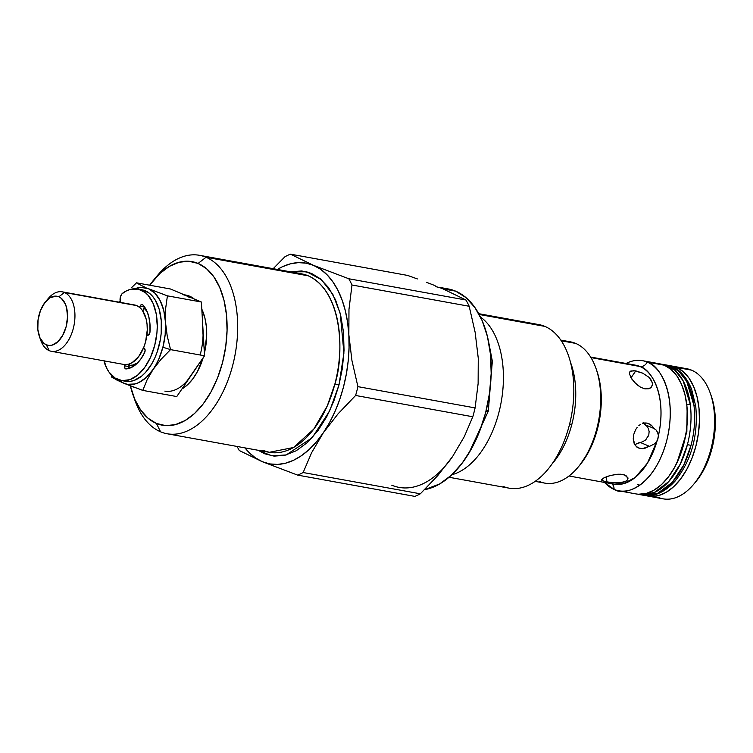 <?xml version="1.0" encoding="UTF-8"?>
<svg xmlns="http://www.w3.org/2000/svg" width="753" height="753" viewBox="0 0 753 753"><rect width="100%" height="100%" fill="white"/><g stroke="black" fill="none" stroke-linecap="round" stroke-linejoin="round"><path stroke-width="1.13" d="M262.778 450.36L269.32 452.308A90.68 52.757 -79.7 0 0 334.906 383.898L338.972 385.028L329.598 411.053L312.119 437.766L286.178 454.963L271.767 455.819L258.223 450.294L264.444 453.711L274.12 456.12L284.879 455.292L296.202 450.774L307.412 442.5L317.794 430.876L326.746 416.72L333.843 401.085L338.972 385.028L342.389 368.264L344.036 350.324L343.509 332.177L340.629 314.97L335.518 299.816L328.562 287.599L320.317 278.77L311.422 273.348L301.746 270.939L290.611 271.852L306.753 271.786L321.456 279.73L332.911 294.498L340.243 313.446L343.923 353.044L338.972 385.028L334.906 383.898C343.537 359.209 344.498 292.409 308.241 275.814L301.708 273.866A90.68 52.757 -79.7 0 1 308.241 275.814L206.04 257.262A90.68 52.757 100.3 0 1 234.061 359.68A90.68 52.757 100.3 0 1 167.11 433.756A90.68 52.757 100.3 0 1 160.577 431.808A90.68 52.757 -79.7 0 0 232.705 365.346A90.68 52.757 -79.7 0 0 206.04 257.262L198.095 263.437A83.122 48.361 100.3 0 1 222.54 362.513A83.122 48.361 100.3 0 1 156.426 423.44L160.577 431.808L156.426 423.44L147.993 418.179L140.679 410.046L134.778 399.354L130.354 385.865A83.122 48.361 100.3 0 0 132.857 394.421A83.122 48.361 100.3 0 0 156.426 423.44L165.66 425.624L175.336 424.645L185.087 420.55L194.547 413.491L203.329 403.74L211.122 391.673L217.608 377.752L222.54 362.513L225.731 346.54L227.067 330.445L226.484 314.858L224.008 300.362L219.744 287.524L213.843 276.831L206.529 268.699L198.095 263.437L206.04 257.262A90.68 52.757 -79.7 0 0 157.499 275.438L153.603 280.097A83.122 48.361 100.3 0 1 198.095 263.437L188.871 261.253L179.186 262.232L169.434 266.327L159.984 273.386L149.659 285.218A83.122 48.361 100.3 0 1 153.603 280.097M486.033 411.119A7.935 0.828 14.6 0 0 488.33 411.082A7.935 0.828 -165.4 0 1 486.033 411.119M569.607 424.137A7.558 0.791 -165.4 0 1 571.819 424.438A71.789 41.763 100.3 0 1 552.1 463.886A71.789 41.763 100.3 0 0 571.819 424.438A7.558 0.791 14.6 0 0 569.607 424.137M614.062 489.375A7.558 6.099 112.8 0 0 611.671 483.737A7.558 6.099 -67.2 0 1 614.062 489.375A66.123 38.469 100.3 0 1 604.508 482.438L614.062 489.375C623.926 496.368 653.886 487.803 666.65 440.91C678.425 393.603 658.414 363.981 647.213 362.099A66.123 38.469 100.3 0 1 667.638 436.787A66.123 38.469 100.3 0 1 618.825 490.796A66.123 38.469 100.3 0 1 614.062 489.375M609.619 482.852L613.977 484.16L623.559 483.69L635.259 477.44L647.448 463.104L657.887 439.046L658.338 435.987C667.723 393.64 649.924 368.452 639.937 366.495A7.558 6.099 112.8 0 0 647.213 362.099L664.334 365.214L647.213 362.099A7.558 6.099 -67.2 0 1 639.937 366.495L590.964 357.6L639.937 366.495L635.579 365.196A60.456 35.165 -79.7 0 1 639.937 366.495A60.456 35.165 -79.7 0 1 658.338 435.987L657.595 439.874L655.082 443.583L649.839 446.2L655.082 443.583L657.011 441.079A60.456 35.165 -79.7 0 1 613.977 484.16L569.014 475.99M167.11 433.756L269.32 452.308L293.566 447.489L313.794 429.088L327.291 405.895L334.906 383.898A90.68 52.757 -79.7 0 0 308.241 275.814L206.04 257.262A90.68 52.757 100.3 0 0 199.507 255.314L301.708 273.866M141.649 389.988L142.788 390.393L147.08 379.851L153.151 369.375L161.114 359.237L170.545 349.627L204.524 355.793L170.545 349.627L162.893 347.246A49.114 28.576 100.3 0 1 153.151 369.375L161.114 359.237L170.545 349.627L167.204 335.866L165.462 322.096L165.622 308.674L167.411 295.844L201.39 302.019L167.411 295.844L148.454 288.7A49.114 28.576 100.3 0 1 165.462 322.096L165.622 308.674L167.411 295.844L148.454 288.7A49.114 28.576 100.3 0 0 134.881 288.766L141.112 287.392L148.454 288.7L154.958 293.228L160.182 300.673L163.768 310.518L165.462 322.096L165.171 334.624L162.893 347.246L170.545 349.627L167.204 335.866L165.462 322.096A49.114 28.576 100.3 0 1 162.893 347.246L158.798 359.096L156.144 364.48L153.151 369.375L146.355 377.366L138.853 382.552L135.003 383.964L127.426 384.312L123.821 383.249L142.788 390.393L176.767 396.558L190.65 376.18A49.114 28.576 100.3 0 1 164.86 391.108M181.925 388.981A49.114 28.576 -79.7 0 0 203.131 357.835L197.267 371.944L192.664 379.07L187.478 384.839L181.887 389.009M391.776 485.205A102.013 59.346 -79.7 0 0 452.685 456.384A102.013 59.346 100.3 0 1 399.128 487.398M439.234 287.307L448.27 288.954A102.013 59.346 -79.7 0 1 455.621 291.147L465.975 297.595L474.936 307.582L482.184 320.703L487.426 336.459L490.457 354.249L491.172 373.384L489.535 393.132L485.619 412.738L479.557 431.441L471.594 448.524L462.041 463.34L451.254 475.303L439.658 483.963L424.541 489.685A102.013 59.346 -79.7 0 0 489.149 395.73A102.013 59.346 -79.7 0 0 455.621 291.147L442.924 288.841L455.621 291.147L448.026 288.907M129.497 365.412A30.224 17.583 -79.7 0 0 130.74 365.713A30.224 17.583 -79.7 0 0 134.316 365.742L130.664 365.704M144.896 307.469A30.224 17.583 -79.7 0 0 144.294 307.149L144.896 307.469M143.945 308.071A30.224 17.583 100.3 0 1 147.061 311.488L143.945 308.071M137.752 362.739A30.224 17.583 100.3 0 1 129.027 365.374L132.933 365.045L137.752 362.739M146.995 335.226A22.675 13.187 -79.7 0 0 147.221 331.169L146.995 335.226M451.838 474.757A83.122 48.361 -79.7 0 0 501.159 402.234A83.122 48.361 -79.7 0 0 480.48 317.004A83.122 48.361 100.3 0 1 501.159 402.234A83.122 48.361 100.3 0 1 451.838 474.757M51.43 351.312L123.756 364.443A30.224 17.583 -79.7 0 0 146.073 339.754A30.224 17.583 -79.7 0 0 136.726 305.614L64.4 292.484A30.224 17.583 100.3 0 1 73.747 326.623A30.224 17.583 100.3 0 1 51.43 351.312A30.224 17.583 100.3 0 1 49.246 350.663A30.224 17.583 -79.7 0 0 73.286 328.515A30.224 17.583 -79.7 0 0 64.4 292.484L58.847 296.804A24.934 14.505 100.3 0 1 66.179 326.529A24.934 14.505 100.3 0 1 46.338 344.808L49.246 350.663L46.338 344.808L49.114 345.458L52.013 345.166L57.774 341.824L62.753 335.283L66.179 326.529L67.535 316.909L66.612 307.883L65.332 304.033L61.37 298.386L58.847 296.804L56.07 296.155L50.244 297.67L44.775 302.715L40.493 310.509L38.045 319.874L37.829 329.381L39.843 337.579L43.806 343.227L46.338 344.808A24.934 14.505 100.3 0 1 39.269 336.102A24.934 14.505 100.3 0 1 45.491 301.802A24.934 14.505 100.3 0 1 58.847 296.804L64.4 292.484A30.224 17.583 -79.7 0 0 48.22 298.546L45.491 301.802M449.052 477.261L509.141 488.17A83.122 48.361 -79.7 0 0 570.51 420.268A83.122 48.361 -79.7 0 0 544.824 326.378L479.172 314.462L544.824 326.378A83.122 48.361 100.3 0 1 569.268 425.454A83.122 48.361 100.3 0 1 503.155 486.382M570.52 362.419A71.789 41.763 100.3 0 1 571.819 424.438A71.789 41.763 100.3 0 0 570.52 362.419M535.157 481.365L544.833 483.125A71.789 41.763 -79.7 0 0 597.835 424.485A71.789 41.763 -79.7 0 0 575.65 343.396L561.267 340.789L575.65 343.396A71.789 41.763 100.3 0 1 596 368.462A71.789 41.763 100.3 0 1 578.078 467.189A71.789 41.763 100.3 0 1 539.656 481.581M578.078 467.189L579.641 465.326A68.768 40.003 -79.7 0 0 596.809 370.749L596 368.462M657.604 432.382L658.31 435.309L657.604 432.382L656.061 430.001L657.604 432.382M653.896 428.438L656.061 430.001L653.896 428.438L644.559 424.504L643.166 422.508L644.559 424.504L653.896 428.438L652.54 426.452L653.896 428.438M650.884 424.861L652.54 426.452L648.982 423.713L646.921 423.073L650.884 424.861M644.803 422.951L646.921 423.073L642.723 423.355L644.803 422.951M640.718 424.259L638.864 425.614L640.718 424.259M637.198 427.365L635.777 429.445L637.198 427.365M633.235 438.623L634.177 443.611L636.605 446.868L638.497 447.997L636.906 447.103L640.285 448.524L644.784 448.327L649.255 446.247L639.918 442.312L649.255 446.247L642.497 448.666L638.318 447.913L635.212 445.418L633.245 439.197L633.819 434.227L635.598 429.765M633.8 370.627L642.638 373.13L648.973 377.291L652.305 382.486L652.493 384.181L651.43 387.051L648.747 388.746L644.926 388.859L640.624 387.277L636.464 384.331L631.551 378.731L629.433 373.752L629.979 371.615L633.8 370.627M620.397 474.211L624.548 474.964L627.842 477.609L627.607 479.717L626.731 480.687L623.644 482.146L619.201 482.833L611.521 482.588L604.923 481.534L601.703 480.179L602.889 478.381L608.048 476.178L615.427 474.456L620.397 474.211M616.679 482.889L606.833 481.929L606.532 476.705L606.833 481.929L602.315 480.668L601.6 479.642L604.226 477.666L610.372 475.482L617.968 474.211L622.627 474.456L626.091 475.689L627.974 478.673L627.842 477.609M601.703 480.179L601.6 479.642M629.452 373.94L629.499 372.537L630.873 370.994L635.767 370.871L631.014 377.855L635.767 370.871L642.638 373.13L648.973 377.291L651.646 380.726L652.493 384.181M629.499 372.537L629.979 371.615M652.192 385.724L650.272 388.068L648.747 388.746L644.926 388.859L640.624 387.277L634.6 382.543L630.487 376.895M618.825 490.796L635.946 493.902A66.123 38.469 -79.7 0 0 684.769 439.893A66.123 38.469 -79.7 0 0 664.334 365.214L659.412 363.755M648.041 496.095L663.167 498.844A66.123 38.469 -79.7 0 0 711.98 444.835A66.123 38.469 -79.7 0 0 691.546 370.147L676.429 367.408A66.123 38.469 100.3 0 1 696.864 442.086A66.123 38.469 100.3 0 1 648.041 496.095A66.123 38.469 100.3 0 1 645.726 495.549M681.823 368.386A66.123 38.469 100.3 0 1 691.546 370.147A66.123 38.469 100.3 0 1 710.295 393.235A66.123 38.469 100.3 0 1 693.786 484.17A66.123 38.469 100.3 0 1 658.395 497.422M693.786 484.17L695.734 481.835A62.339 36.266 -79.7 0 0 711.303 396.097L710.295 393.235M695.603 481.995L703.387 470.512L708.253 460.074L711.952 448.647L714.352 436.665L715.35 424.588L714.917 412.898L713.063 402.027L711.227 395.88M669.295 365.685A66.123 38.469 100.3 0 1 671.667 365.986A66.123 38.469 100.3 0 1 676.429 367.408L691.546 370.147A66.123 38.469 -79.7 0 0 686.783 368.725L671.667 365.986M669.088 365.666L676.429 367.408L683.14 371.587L688.948 378.053L693.645 386.562L697.043 396.775L699.01 408.305L699.471 420.711L698.408 433.512L695.866 446.218L691.941 458.342L686.783 469.411L680.59 479.012L673.596 486.767L666.085 492.387L658.32 495.643L650.62 496.415L645.716 495.549M646.799 426.123L644.559 424.504L646.799 426.123L648.38 428.542M649.124 431.573L648.399 428.579L649.124 431.573L648.822 434.735L649.124 431.573M647.524 437.691L648.822 434.735L645.905 439.639M639.956 442.312L635.334 444.336L642.742 441.682L645.396 440.081M638.525 494.222L646.225 493.441L653.99 490.184L661.501 484.574L668.495 476.818L674.688 467.218L679.846 456.139L683.771 444.016L686.312 431.318L687.376 418.517L686.915 406.112L684.948 394.581L681.55 384.369L676.853 375.86L671.045 369.394L664.334 365.214A66.123 38.469 -79.7 0 0 659.572 363.793L642.441 360.678A66.123 38.469 100.3 0 1 647.213 362.099M626.101 363.473A66.123 38.469 100.3 0 1 642.441 360.678M627.607 479.717L625.404 481.496L619.201 482.833M579.49 465.505L588.074 452.835L593.439 441.314L597.524 428.711L600.169 415.496L601.27 402.177L600.79 389.282L598.748 377.291L596.724 370.514M565.089 341.486A71.789 41.763 100.3 0 1 575.65 343.396A71.789 41.763 -79.7 0 0 570.473 341.853L560.797 340.102M532.597 324.157A83.122 48.361 100.3 0 1 544.824 326.378A83.122 48.361 -79.7 0 0 538.837 324.59L478.748 313.681M39.269 336.102L40.681 340.111A30.224 17.583 -79.7 0 0 49.246 350.663A30.224 17.583 100.3 0 1 40.003 337.937M134.476 304.956L136.726 305.614A30.224 17.583 -79.7 0 0 134.552 304.965L62.226 291.835A30.224 17.583 100.3 0 1 64.4 292.484L136.726 305.614L139.794 307.525L142.458 310.481L146.157 319.037L147.051 324.308L147.268 329.983L145.621 341.646L143.823 347.18L138.637 356.63L132.001 362.748L128.452 364.236L124.932 364.593M46.827 300.343A30.224 17.583 100.3 0 1 62.226 291.835M486.306 409.999A7.935 0.828 -165.4 0 1 488.33 411.082M111.886 377.375L111.143 374.721L111.886 377.375L123.821 383.249L118.372 379.728A49.114 28.576 100.3 0 0 123.821 383.249L135.38 387.748M119.379 302.207L120.169 301.096A49.114 28.576 100.3 0 0 119.379 302.207L120.169 301.078L119.379 302.207M435.573 286.648A102.013 59.346 100.3 0 1 442.924 288.841L466.013 300.033A115.237 67.045 100.3 0 1 469.185 306.273L475.134 332.261L478.259 358.202L478.127 383.559L475.105 407.919A115.237 67.045 100.3 0 1 472.809 416.757L464.3 436.646L452.685 456.384L437.813 475.538L420.343 493.799A115.237 67.045 100.3 0 1 414.856 496.396A115.237 67.045 -79.7 0 0 420.343 493.799L303.139 472.526A115.237 67.045 100.3 0 1 297.661 475.115L414.856 496.396L297.661 475.115L262.355 461.711L239.275 450.52A115.237 67.045 100.3 0 1 237.139 446.473A115.237 67.045 -79.7 0 0 239.275 450.52L262.355 461.711L297.661 475.115A115.237 67.045 -79.7 0 0 303.139 472.526L420.343 493.799L437.813 475.538L452.685 456.384L464.3 436.646L472.809 416.757A115.237 67.045 -79.7 0 0 475.105 407.919L357.91 386.647A115.237 67.045 100.3 0 1 355.614 395.476L472.809 416.757L355.614 395.476L338.135 413.745L323.263 432.89L311.657 452.638L303.139 472.526L311.657 452.638L323.263 432.89L338.135 413.745L355.614 395.476A115.237 67.045 -79.7 0 0 357.91 386.647L475.105 407.919L478.127 383.559L478.259 358.202L475.134 332.261L469.185 306.273A115.237 67.045 -79.7 0 0 466.013 300.033L348.808 278.761A115.237 67.045 100.3 0 1 351.99 285.001L469.185 306.273L351.99 285.001L348.978 309.351L348.846 334.709L351.962 360.659L357.91 386.647L351.962 360.659L348.846 334.709A102.013 59.346 100.3 0 1 323.263 432.89A102.013 59.346 100.3 0 1 262.355 461.711A102.013 59.346 100.3 0 1 244.989 447.894M131.643 287.58L136.519 282.827L131.643 287.58M138.863 284.163L136.519 282.827L170.498 289.001L136.519 282.827L141.592 285.585L138.863 284.163M144.764 287.091L141.592 285.585L144.764 287.091M187.365 380.5L204.524 355.793L176.767 396.558L142.788 390.393L147.08 379.851L153.151 369.375A49.114 28.576 100.3 0 1 123.821 383.249L116.094 379.691M435.102 285.641L426.556 282.337L435.102 285.641M417.369 278.93L407.618 275.429L417.369 278.93M244.979 447.894L248.848 452.299L255.323 457.815L262.355 461.711L269.828 463.923L277.612 464.422L285.566 463.189L293.566 460.262L301.473 455.669L309.144 449.503L316.448 441.87L323.263 432.89L329.485 422.725L334.991 411.552L339.688 399.551L343.5 386.938L346.361 373.921L348.225 360.734L349.053 347.585L348.846 334.709L347.585 322.331L345.307 310.66L342.05 299.892L337.862 290.206L332.826 281.782L327.018 274.751L320.543 269.245L313.502 265.348A102.013 59.346 100.3 0 1 348.846 334.709L348.978 309.351L351.99 285.001A115.237 67.045 -79.7 0 0 348.808 278.761L313.502 265.348L306.038 263.136L298.254 262.637L290.291 263.861L282.3 266.797L277.377 269.452A102.013 59.346 100.3 0 1 313.502 265.348L290.423 254.156A115.237 67.045 -79.7 0 0 284.945 256.745L273.179 268.689L284.945 256.745A115.237 67.045 100.3 0 1 290.423 254.156L407.618 275.429L290.423 254.156L313.502 265.348L348.808 278.761L466.013 300.033L442.924 288.841M189.332 297.388L185.944 295.505L201.39 302.019L204.524 355.793L201.39 302.019L170.498 289.001L185.944 295.505L182.348 294.442M203.065 335.104L202.359 322.943M190.65 376.18L193.643 371.285M202.962 328.901A49.114 28.576 100.3 0 1 200.392 354.051M182.405 294.451A49.114 28.576 100.3 0 1 185.944 295.505M204.383 353.261A49.114 28.576 -79.7 0 0 201.813 309.172L204.891 317.982L206.35 326.548L206.689 335.763L204.383 353.261M194.227 298.997A49.114 28.576 -79.7 0 0 186.038 295.11A49.114 28.576 -79.7 0 0 184.523 294.903M194.556 299.27L189.577 296.164L185.916 295.091M132.857 394.421L134.862 400.154A90.68 52.757 -79.7 0 0 160.577 431.808A90.68 52.757 100.3 0 1 133.883 397.179M155.542 277.876A90.68 52.757 100.3 0 1 199.507 255.314M691.028 445.334L683.837 464.893L672.288 482.315L657.783 493.262L643.203 495.22A66.123 38.469 -79.7 0 0 691.028 445.334L687.404 444.675A66.123 38.469 -79.7 0 0 690.303 404.672A4.537 1.751 172.9 0 0 686.764 404.738A4.537 1.751 -7.1 0 1 690.303 404.672L683.093 380.736L674.933 370.278L663.195 364.443A66.123 38.469 100.3 0 1 690.303 404.672A66.123 38.469 100.3 0 1 687.404 444.675A66.123 38.469 100.3 0 1 639.579 494.561L654.159 492.603L668.664 481.666L680.213 464.234L687.404 444.675L691.028 445.334A66.123 38.469 -79.7 0 0 693.937 405.33A66.123 38.469 100.3 0 1 691.028 445.334M676.975 462.766L686.849 431.836L687.141 408.182M661.369 364.188A66.123 38.469 100.3 0 1 663.195 364.443L666.829 365.101C674.199 366.052 684.835 372.255 691.678 389.461L695.763 406.469A4.537 1.751 172.9 0 0 693.937 405.33A66.123 38.469 -79.7 0 0 666.829 365.101A66.123 38.469 -79.7 0 0 664.993 364.847L666.829 365.101L678.557 370.937L686.727 381.394L693.937 405.33A4.537 1.751 -7.1 0 1 695.763 406.479C698.323 435.658 691.395 460.563 674.98 481.205C662.584 494.825 650.479 496.933 643.203 495.22L639.579 494.561A66.123 38.469 100.3 0 1 637.782 494.156M104.14 360.743L106.521 367.897L108.969 372.02L115.011 378.015L122.174 380.632L129.902 379.663L137.592 375.192L144.642 367.568L150.496 357.374L154.713 345.411L156.944 332.628L157.264 326.228L156.257 314.057L153.151 303.506L148.2 295.392L145.141 292.456L138.166 289.114L130.504 289.34L126.608 290.79L122.005 293.792L120.367 297.068L120.565 302.424A5.949 3.464 100.3 0 1 120.367 297.068A5.949 3.464 100.3 0 1 122.758 293.105A46.47 27.033 100.3 0 1 137.695 289.02A46.47 27.033 100.3 0 1 155.993 339.575A46.47 27.033 100.3 0 1 121.092 380.472A46.47 27.033 100.3 0 1 104.516 363.115A5.949 3.464 100.3 0 1 104.14 360.885M125.271 381.234L130.241 381.366L134.138 380.434L141.828 375.963L145.461 372.509L151.984 363.511L154.732 358.146L157.066 352.329L160.323 339.829L161.18 333.391L161.264 320.769L159.194 309.295L155.118 299.863L152.435 296.164L149.376 293.228L142.402 289.886M142.835 311.045L144.435 306.8A2.974 1.732 -79.7 0 0 144.369 306.96L140.133 306.189L139.672 307.422L140.133 306.189A2.974 1.732 100.3 0 1 142.138 304.428A2.974 1.732 100.3 0 1 142.75 304.777A34.572 20.115 100.3 0 1 149.979 332.073A2.974 1.732 100.3 0 1 147.833 335.245L146.863 335.217L148.567 335.01L149.979 332.073L149.951 323.799L148.68 316.204L146.223 309.728L142.75 304.777L141.366 304.57L140.133 306.189L144.369 306.96L142.835 311.045M129.064 368.819L129.234 364L128.838 366.589A2.974 1.732 -79.7 0 0 128.923 368.433M121.092 380.472L125.327 381.244A46.47 27.033 -79.7 0 0 160.229 340.347A46.47 27.033 -79.7 0 0 141.931 289.792L137.695 289.02M144.416 348.347L143.635 347.641L144.416 348.347A2.974 1.732 100.3 0 1 144.651 352.526A34.572 20.115 100.3 0 1 126.043 368.932A2.974 1.732 100.3 0 1 125.798 368.923A2.974 1.732 100.3 0 1 124.603 365.817L128.838 366.589L124.603 365.817L124.791 364.584L124.838 368.048L126.043 368.932L131.154 367.605L136.152 364.273L140.745 359.143L144.651 352.526L145.113 350.164L144.416 348.347M488.81 342.803L492.34 361.176L488.32 411.119L468.705 453.532M610.664 483.162L613.977 484.16M130.74 365.713L128.226 365.261M590.606 357.035L635.579 365.196M184.221 294.781L186.038 295.11M637.424 484.471L639.476 485.233M637.716 494.156L639.579 494.561M661.313 364.179L663.195 364.443"/></g></svg>
